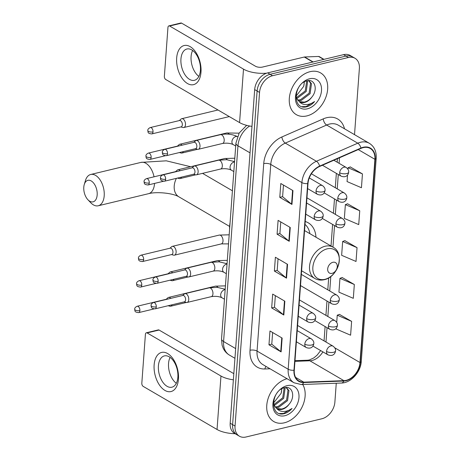 <?xml version="1.0" encoding="UTF-8"?>
<svg xmlns="http://www.w3.org/2000/svg" width="460" height="460" viewBox="0 0 460 460"><rect width="100%" height="100%" fill="white"/><g stroke="black" fill="none" stroke-linecap="round" stroke-linejoin="round"><path stroke-width="0.69" d="M315.98 237.233A26.663 19.05 120.3 0 0 308.217 222.801A26.663 19.05 120.3 0 0 305.216 221.496M354.522 134.648L359.381 68.431A15.088 10.781 120.3 0 0 355.011 58.276L350.146 55.441A15.088 10.781 120.3 0 0 343.557 54.648L267.674 72.887A15.088 10.781 120.3 0 0 254.679 89.591L230.178 423.217A15.088 10.781 120.3 0 0 234.554 433.372L236.986 434.792A15.088 10.781 120.3 0 1 232.611 424.637A15.088 10.781 120.3 0 0 236.986 434.792L239.418 436.206A15.088 10.781 120.3 0 0 246.008 437L321.885 418.767A15.088 10.781 120.3 0 0 334.886 402.063L336.266 383.232M355.011 58.276A15.088 10.781 120.3 0 0 348.416 57.488L272.538 75.722L270.106 74.301A15.088 10.781 120.3 0 0 257.111 91.005L232.611 424.637L257.111 91.005A15.088 10.781 120.3 0 1 270.106 74.301L345.983 56.068L270.106 74.301L267.674 72.887M352.578 56.862A15.088 10.781 120.3 0 0 345.983 56.068A15.088 10.781 120.3 0 1 352.578 56.862M310.103 71.674A24.144 17.25 120.3 0 0 290.651 91.655A24.144 17.25 120.3 0 0 296.309 114.643A24.144 17.25 120.3 0 0 306.854 115.914A24.144 17.25 120.3 0 0 326.312 95.933A24.144 17.25 120.3 0 0 320.654 72.939A24.144 17.25 120.3 0 0 310.103 71.674A24.144 17.25 120.3 0 0 290.651 91.655A24.144 17.25 120.3 0 0 296.309 114.643A24.144 17.25 120.3 0 0 306.854 115.914A24.144 17.25 120.3 0 0 326.312 95.933A24.144 17.25 120.3 0 0 320.654 72.939A24.144 17.25 120.3 0 0 310.103 71.674M287.046 378.706A24.144 17.25 120.3 0 0 268.013 398.86A24.144 17.25 120.3 0 0 273.775 421.55A24.144 17.25 120.3 0 0 284.32 422.815A24.144 17.25 120.3 0 0 302.116 406.996A24.144 17.25 120.3 0 0 302.732 384.485A24.144 17.25 120.3 0 1 302.116 406.996A24.144 17.25 120.3 0 1 284.32 422.815A24.144 17.25 120.3 0 1 273.775 421.55A24.144 17.25 120.3 0 1 268.013 398.86A24.144 17.25 120.3 0 1 287.046 378.706M363.21 147.637A16.094 11.5 -59.7 0 1 370.237 148.482A16.094 11.5 -59.7 0 1 374.906 159.309L359.984 362.532A16.094 11.5 -59.7 0 1 343.919 380.656L303.79 382.156A16.094 11.5 -59.7 0 1 298.966 381.006A16.094 11.5 -59.7 0 1 294.296 370.173L308.004 183.528A16.094 11.5 -59.7 0 1 319.631 166.468L360.973 148.396A16.094 11.5 -59.7 0 1 363.21 147.637M363.233 147.269A16.497 11.787 120.3 0 0 360.945 148.045L319.602 166.123A16.497 11.787 120.3 0 0 307.683 183.609L293.974 370.248A16.497 11.787 120.3 0 0 303.709 382.536L343.833 381.029A16.497 11.787 120.3 0 0 360.301 362.451L375.228 159.235A16.497 11.787 120.3 0 0 363.233 147.269M336.294 328.17L336.231 329.032L350.606 335.196L351.624 321.367L339.457 314.393M354.332 284.504L339.952 278.34L338.94 292.163L353.315 298.327L354.332 284.504L342.165 277.529M347.541 174.995L347.058 181.568L361.439 187.732L362.451 173.909L350.284 166.934M359.743 210.772L345.368 204.608L344.35 218.437L358.731 224.601L359.743 210.772L347.576 203.797M357.041 247.641L342.66 241.477L341.642 255.3L356.023 261.464L357.041 247.641L344.873 240.66M272.538 75.722A15.088 10.781 120.3 0 0 259.543 92.425L235.043 426.058A15.088 10.781 120.3 0 0 239.418 436.206M281.117 351.894L268.962 344.799L269.974 330.976L282.135 338.071L281.117 351.894A4.025 1.593 4.2 0 1 280.744 351.635L281.761 337.847M289.242 241.299L277.081 234.203L278.099 220.38L290.254 227.476L289.242 241.299A4.025 1.593 4.2 0 1 288.868 241.04L289.88 227.251M291.95 204.435L279.789 197.34L280.807 183.511L292.962 190.607L291.95 204.435A4.025 1.593 4.2 0 1 291.577 204.177L292.589 190.388M283.826 315.031L271.67 307.93L272.682 294.107L284.843 301.202L283.826 315.031A4.025 1.593 4.2 0 1 283.452 314.772L284.464 300.984M286.534 278.162L274.378 271.066L275.39 257.243L287.552 264.339L286.534 278.162A4.025 1.593 4.2 0 1 286.16 277.903L287.172 264.12M274.378 271.066L277.196 270.388M278.047 258.79L277.19 270.44L286.16 277.903M271.67 307.93L274.488 307.257M275.339 295.659L274.482 307.309L283.452 314.772M279.789 197.34L282.607 196.661M283.464 185.064L282.607 196.713L291.577 204.177M277.081 234.203L279.904 233.525M280.755 221.927L279.898 233.577L288.868 241.04M268.962 344.799L271.779 344.12M272.63 332.522L271.774 344.172L280.744 351.635M342.66 241.477L345 240.614M345.368 204.608L347.708 203.751M362.451 173.909L348.076 167.745L350.416 166.882M347.967 169.217L348.076 167.745M339.952 278.34L342.292 277.478M351.624 321.367L337.243 315.203L339.589 314.347M336.72 322.391L337.243 315.203M307.297 80.753L307.642 81.431L306.233 91.471L297.39 98.181L296.7 98.285M308.16 80.626L309.304 81.109L311.5 83.685L310.092 93.725L301.248 100.435L298.028 100.429M308.804 80.856L310.534 83.122L309.126 93.162L300.282 99.872L297.654 99.969M311.759 97.204C318.343 89.596 314.766 78.62 307.194 80.776C293.779 83.208 291.893 109.595 305.86 106.962L306.532 106.818C309.499 106.07 312.179 104.311 314.582 101.534C311.69 103.609 308.689 104.627 305.589 104.587C302.956 104.495 300.782 103.431 299.058 101.395A11.368 8.125 120.3 0 0 299.713 101.838A11.368 8.125 120.3 0 0 304.675 102.43A11.368 8.125 120.3 0 0 311.759 97.204C309.528 99.9 306.987 101.539 304.146 102.12L299.293 101.568M299.058 101.395L297.034 98.98L295.958 95.387M306.688 80.902L305.267 90.907L296.447 97.612M309.586 78.769A16.399 11.718 120.3 0 0 295.464 96.922A16.399 11.718 120.3 0 0 307.378 108.813A16.399 11.718 120.3 0 0 321.5 90.666A16.399 11.718 120.3 0 0 309.586 78.769M304.382 81.851L303.698 86.342A11.368 8.125 120.3 0 0 304.123 81.995M303.698 86.342L296.286 95.87M314.582 101.534L306.084 106.559L302.185 106.639M176.674 58A20.119 11.615 76.5 0 1 190.187 46.661A20.119 11.615 76.5 0 1 200.991 72.191A20.119 11.615 76.5 0 1 187.479 83.524A20.119 11.615 76.5 0 1 176.674 58M200.405 70.328A16.094 9.292 -103.5 0 0 186.915 49.001A16.094 9.292 -103.5 0 0 180.947 58.972A16.094 9.292 -103.5 0 0 194.436 80.304A16.094 9.292 -103.5 0 0 200.405 70.328M198.858 76.389A16.094 9.292 76.5 0 1 191.084 56.54A16.094 9.292 76.5 0 1 192.631 50.479M266.656 73.18A20.119 7.952 -175.8 0 1 243.501 69.126L169.636 26.019A2.513 1.455 -103.5 0 0 168.883 25.881A2.513 1.455 -103.5 0 0 167.952 27.439L164.364 76.285A2.513 1.455 -103.5 0 0 165.715 79.476L239.574 122.584L243.501 69.126M251.976 126.368A20.119 7.952 -175.8 0 1 239.574 122.584M168.883 25.881L180.861 23A2.513 1.455 76.5 0 1 181.619 23.144L255.484 66.251A5.031 1.989 4.2 0 0 262.516 67.062L304.273 57.029A2.513 1.8 -59.7 0 1 304.618 56.977L318.561 56.459A2.513 1.8 -59.7 0 1 319.315 56.637L323.972 59.357M83.795 187.185A11.069 6.388 -103.5 0 0 87.917 199.749A11.069 6.388 -103.5 0 0 97.169 194.988A11.069 6.388 -103.5 0 0 92.155 181.591A11.069 6.388 -103.5 0 0 84.26 184.535A11.069 6.388 -103.5 0 0 83.795 187.185M84.26 184.535L85.428 180.596A16.094 9.292 76.5 0 1 90.712 174.478A16.094 9.292 76.5 0 1 104.201 195.805A16.094 9.292 76.5 0 1 98.239 205.775A16.094 9.292 76.5 0 1 90.746 202.728L87.917 199.749M332.068 273.349A6.037 4.312 120.3 0 0 337.266 266.668A6.037 4.312 120.3 0 0 332.879 262.292A6.037 4.312 120.3 0 0 327.681 268.973A6.037 4.312 120.3 0 0 332.068 273.349M309.879 233.668A23.891 17.072 120.3 0 0 305.003 224.365M230.08 222.582A27.669 19.768 120.3 0 0 229.597 229.155M180.849 126.937L183.017 127.501A4.525 2.616 -103.5 0 0 183.816 127.518A4.525 2.616 -103.5 0 0 185.495 124.712A4.525 2.616 -103.5 0 0 183.063 118.968A4.525 2.616 -103.5 0 0 181.7 118.715A4.525 2.616 -103.5 0 0 180.998 119.088L179.32 120.577M153.025 131.888A3.272 1.886 -103.5 0 1 151.811 133.917L181.125 126.868A3.272 1.886 -103.5 0 0 182.338 124.844A3.272 1.886 -103.5 0 0 180.579 120.698A3.272 1.886 -103.5 0 0 179.595 120.514L150.282 127.558C148.563 128.346 147.735 129.329 147.786 130.496A3.272 1.294 -175.8 0 0 148.453 131.359A3.272 1.294 4.2 0 0 153.025 131.888A3.272 1.886 -103.5 0 0 150.282 127.558M179.342 152.559L181.142 153.03A4.525 2.616 -103.5 0 0 181.941 153.048A4.525 2.616 -103.5 0 0 183.333 151.605M182.016 145.193A4.525 2.616 -103.5 0 0 181.188 144.498A4.525 2.616 -103.5 0 0 179.826 144.244A4.525 2.616 -103.5 0 0 179.124 144.618L177.445 146.107M178.359 146.073A3.272 1.886 -103.5 0 0 177.721 146.044L148.407 153.088C146.688 153.876 145.854 154.853 145.912 156.026A3.272 1.294 -175.8 0 0 146.579 156.889A3.272 1.294 4.2 0 0 151.15 157.418A3.272 1.886 -103.5 0 0 148.407 153.088M177.468 178.089L179.268 178.56A4.525 2.616 -103.5 0 0 180.067 178.578A4.525 2.616 -103.5 0 0 181.458 177.129M180.142 170.723A4.525 2.616 -103.5 0 0 179.314 170.027A4.525 2.616 -103.5 0 0 177.951 169.774A4.525 2.616 -103.5 0 0 177.249 170.148L175.57 171.637M176.485 171.603A3.272 1.886 -103.5 0 0 175.846 171.568L146.533 178.618C144.814 179.406 143.98 180.383 144.037 181.556A3.272 1.294 -175.8 0 0 144.704 182.419A3.272 1.294 4.2 0 0 149.276 182.948A3.272 1.886 -103.5 0 0 146.533 178.618M171.477 254.581L173.644 255.145A4.525 2.616 -103.5 0 0 174.443 255.162A4.525 2.616 -103.5 0 0 176.117 252.356A4.525 2.616 -103.5 0 0 173.69 246.612A4.525 2.616 -103.5 0 0 172.327 246.359A4.525 2.616 -103.5 0 0 171.626 246.732L169.947 248.222M143.652 259.532A3.272 1.886 -103.5 0 1 142.439 261.562L171.752 254.518A3.272 1.886 -103.5 0 0 172.96 252.488A3.272 1.886 -103.5 0 0 171.206 248.342A3.272 1.886 -103.5 0 0 170.223 248.158L140.909 255.202C139.19 255.99 138.356 256.973 138.414 258.14A3.272 1.294 -175.8 0 0 139.075 259.003A3.272 1.294 4.2 0 0 143.652 259.532A3.272 1.886 -103.5 0 0 140.909 255.202M169.964 280.209L171.77 280.675A4.525 2.616 -103.5 0 0 172.569 280.692A4.525 2.616 -103.5 0 0 173.96 279.249M172.644 272.837A4.525 2.616 -103.5 0 0 171.816 272.142A4.525 2.616 -103.5 0 0 170.453 271.889A4.525 2.616 -103.5 0 0 169.751 272.262L168.072 273.752M168.987 273.717A3.272 1.886 -103.5 0 0 168.348 273.688L139.035 280.732C137.316 281.52 136.482 282.503 136.54 283.67A3.272 1.294 -175.8 0 0 137.201 284.533A3.272 1.294 4.2 0 0 141.778 285.062A3.272 1.886 -103.5 0 0 139.035 280.732M168.09 305.733L169.895 306.205A4.525 2.616 -103.5 0 0 170.695 306.222A4.525 2.616 -103.5 0 0 172.086 304.779M170.769 298.367A4.525 2.616 -103.5 0 0 169.935 297.672A4.525 2.616 -103.5 0 0 168.578 297.419A4.525 2.616 -103.5 0 0 167.877 297.792L166.198 299.282M167.112 299.247A3.272 1.886 -103.5 0 0 166.474 299.218L137.16 306.262C135.441 307.05 134.607 308.027 134.665 309.2A3.272 1.294 -175.8 0 0 135.326 310.063A3.272 1.294 4.2 0 0 139.898 310.592A3.272 1.886 -103.5 0 0 137.16 306.262M195.35 148.712L197.524 149.276A4.525 2.616 -103.5 0 0 198.317 149.293A4.525 2.616 -103.5 0 0 199.985 145.4A4.525 2.616 -103.5 0 0 197.564 140.743A4.525 2.616 -103.5 0 0 196.202 140.49A4.525 2.616 -103.5 0 0 195.5 140.863L193.827 142.353M167.526 153.663A3.272 1.886 -103.5 0 1 166.313 155.693L195.626 148.649A3.272 1.886 -103.5 0 0 196.84 146.619A3.272 1.886 -103.5 0 0 195.086 142.474A3.272 1.886 -103.5 0 0 194.103 142.29L164.789 149.333C163.07 150.121 162.236 151.104 162.288 152.271A3.272 1.294 -175.8 0 0 162.955 153.134A3.272 1.294 4.2 0 0 167.526 153.663A3.272 1.886 -103.5 0 0 164.789 149.333M193.476 174.242L195.649 174.806A4.525 2.616 -103.5 0 0 196.443 174.823A4.525 2.616 -103.5 0 0 198.111 170.93A4.525 2.616 -103.5 0 0 195.69 166.273A4.525 2.616 -103.5 0 0 194.327 166.02A4.525 2.616 -103.5 0 0 193.625 166.393L191.952 167.883M165.652 179.193A3.272 1.886 -103.5 0 1 164.439 181.223L193.752 174.179A3.272 1.886 -103.5 0 0 194.965 172.149A3.272 1.886 -103.5 0 0 193.211 168.004A3.272 1.886 -103.5 0 0 192.228 167.82L162.915 174.863C161.195 175.651 160.362 176.634 160.413 177.802A3.272 1.294 -175.8 0 0 161.08 178.664A3.272 1.294 4.2 0 0 165.652 179.193A3.272 1.886 -103.5 0 0 162.915 174.863M185.978 276.356L188.151 276.926A4.525 2.616 -103.5 0 0 188.945 276.937A4.525 2.616 -103.5 0 0 190.612 273.044A4.525 2.616 -103.5 0 0 188.192 268.393A4.525 2.616 -103.5 0 0 186.829 268.134A4.525 2.616 -103.5 0 0 186.127 268.513L184.448 270.003M158.154 281.313A3.272 1.886 -103.5 0 1 156.94 283.337L186.254 276.293A3.272 1.886 -103.5 0 0 187.467 274.263A3.272 1.886 -103.5 0 0 185.713 270.118A3.272 1.886 -103.5 0 0 184.724 269.934L155.417 276.977C153.697 277.765 152.864 278.748 152.915 279.916A3.272 1.294 -175.8 0 0 153.583 280.784A3.272 1.294 4.2 0 0 158.154 281.313A3.272 1.886 -103.5 0 0 155.417 276.977M184.103 301.886L186.277 302.45A4.525 2.616 -103.5 0 0 187.07 302.467A4.525 2.616 -103.5 0 0 188.738 298.574A4.525 2.616 -103.5 0 0 186.317 293.917A4.525 2.616 -103.5 0 0 184.954 293.664A4.525 2.616 -103.5 0 0 184.253 294.038L182.574 295.527M156.279 306.837A3.272 1.886 -103.5 0 1 155.066 308.867L184.38 301.823A3.272 1.886 -103.5 0 0 185.593 299.793A3.272 1.886 -103.5 0 0 183.839 295.648A3.272 1.886 -103.5 0 0 182.85 295.464L153.536 302.507C151.817 303.295 150.989 304.278 151.041 305.446A3.272 1.294 -175.8 0 0 151.708 306.308A3.272 1.294 4.2 0 0 156.279 306.837A3.272 1.886 -103.5 0 0 153.536 302.507M154.135 364.901A20.119 11.615 76.5 0 1 167.647 353.562A20.119 11.615 76.5 0 1 178.451 379.092A20.119 11.615 76.5 0 1 164.939 390.431A20.119 11.615 76.5 0 1 154.135 364.901M177.865 377.229A16.094 9.292 -103.5 0 0 164.375 355.902A16.094 9.292 -103.5 0 0 158.412 365.878A16.094 9.292 -103.5 0 0 171.902 387.205A16.094 9.292 -103.5 0 0 177.865 377.229M176.318 383.289A16.094 9.292 76.5 0 1 168.55 363.44A16.094 9.292 76.5 0 1 170.091 357.38M233.364 379.816A20.119 7.952 -175.8 0 1 220.967 376.027L147.102 332.919A2.513 1.455 -103.5 0 0 146.343 332.781A2.513 1.455 -103.5 0 0 145.412 334.339L141.824 383.186A2.513 1.455 -103.5 0 0 143.175 386.377L217.039 429.485L220.967 376.027M235.123 433.705A20.119 7.952 -175.8 0 1 217.039 429.485M146.343 332.781L158.326 329.9A2.513 1.455 76.5 0 1 159.079 330.044L232.944 373.152A5.031 1.989 4.2 0 0 233.824 373.56M284.763 387.659L285.102 388.332L283.693 398.372L274.85 405.082L274.16 405.185M285.625 387.527L286.764 388.01L288.96 390.586L287.552 400.625L278.714 407.336L275.494 407.33M286.269 387.757L288 390.022L286.591 400.062L277.748 406.772L275.12 406.87M289.225 404.104C295.803 396.497 292.232 385.52 284.654 387.682C271.239 390.109 269.353 416.495 283.32 413.862L283.998 413.724C286.959 412.971 289.645 411.211 292.048 408.44C289.15 410.51 286.154 411.527 283.049 411.487C280.422 411.395 278.242 410.331 276.517 408.296A11.368 8.125 120.3 0 0 277.173 408.739A11.368 8.125 120.3 0 0 282.141 409.337A11.368 8.125 120.3 0 0 289.225 404.104C286.988 406.801 284.452 408.44 281.606 409.026L276.753 408.468M276.517 408.296L274.493 405.881L273.424 402.293M284.154 387.803L282.727 397.808L273.907 404.512M287.046 385.67A16.399 11.718 120.3 0 0 272.924 403.822A16.399 11.718 120.3 0 0 284.843 415.719A16.399 11.718 120.3 0 0 298.966 397.566A16.399 11.718 120.3 0 0 287.046 385.67M281.842 388.752L281.158 393.242A11.368 8.125 120.3 0 0 281.589 388.895M281.158 393.242L273.752 402.77M292.048 408.44L283.544 413.459L279.651 413.54M254.679 89.591L259.543 92.425M343.557 54.648L348.416 57.488M230.178 423.217L235.043 426.058M249.682 126.005A20.119 14.375 120.3 0 0 237.958 145.814L250.033 152.858M221.542 338.882A10.062 3.979 4.2 0 0 223.583 341.538A20.119 14.375 120.3 0 0 229.419 355.08C226.705 353.47 224.652 351.227 223.249 348.358L222.088 345.195L221.542 338.882L235.911 143.158A10.062 3.979 4.2 0 0 237.958 145.814L223.583 341.538L235.658 348.588M343.919 380.656L309.873 360.789A16.094 11.5 120.3 0 0 312.075 360.479A16.094 11.5 120.3 0 0 322.885 351.871M294.946 361.347L309.873 360.789A9.056 5.767 -92.1 0 0 307.688 360.209L309.35 359.967L313.777 357.943L317.078 355.195L320.654 350.572M374.906 159.309L358.242 149.586M270.049 368.788L264.856 368.983A25.151 17.969 -59.7 0 1 250.021 350.261L263.729 163.616A5.031 1.989 4.2 0 1 270.762 164.433L301.892 182.597A20.119 14.375 -59.7 0 1 316.422 161.27L357.765 143.192A20.119 14.375 -59.7 0 1 360.559 142.249A20.119 14.375 -59.7 0 1 369.351 143.301L338.221 125.137A20.119 14.375 120.3 0 0 329.435 124.079A20.119 14.375 120.3 0 0 326.64 125.028L285.298 143.106A20.119 14.375 120.3 0 0 270.762 164.433L257.059 351.072A20.119 14.375 120.3 0 0 262.89 364.613L294.015 382.777A20.119 14.375 -59.7 0 1 288.184 369.236L301.892 182.597A5.031 1.989 4.2 0 0 307.683 183.609M360.945 148.045A5.031 2.513 66.4 0 0 357.765 143.192L326.64 125.028A5.031 2.513 -113.6 0 1 323.242 118.881A25.151 17.969 -59.7 0 1 344.494 128.794M293.974 370.248A5.031 1.989 -175.8 0 1 288.184 369.236L257.059 351.072A5.031 1.989 4.2 0 0 250.021 350.261M303.709 382.536A5.031 3.203 87.9 0 1 301.266 384.543L341.395 383.036C350.98 382.961 360.721 372.082 361.284 361.387L376.205 158.171A5.031 1.989 -175.8 0 1 375.228 159.235M263.729 163.616A25.151 17.969 -59.7 0 1 281.899 136.959A5.031 2.513 -113.6 0 0 285.298 143.106L316.422 161.27A5.031 2.513 66.4 0 1 319.602 166.123M343.833 381.029A5.031 3.203 87.9 0 1 341.395 383.036M360.301 362.451A5.031 1.989 4.2 0 0 361.284 361.387M281.899 136.959L323.242 118.881M266.11 366.488A5.031 3.203 -92.1 0 0 264.856 368.983M303.79 382.156L295.584 377.367M359.984 362.532L334.782 347.823M325.985 342.033L327.037 327.669M327.859 316.503L328.911 302.145M329.734 290.973L330.797 276.448M332.954 247.135L334.535 225.555M335.357 214.389L336.409 200.025M337.232 188.859L338.29 174.495M339.106 163.329L339.514 157.774M324.041 340.894L324.099 340.268A9.056 3.576 4.2 0 0 324.231 341.009M312.846 62.031L304.273 57.029M181.619 23.144L169.636 26.019M304.618 56.977L313.145 61.956M323.656 59.432L318.561 56.459M229.62 226.435L178.882 196.822C172.908 193.056 156.383 191.498 148.557 193.683A16.094 9.292 -103.5 0 0 154.52 183.712A16.094 9.292 -103.5 0 0 154.543 183.413M154.042 176.812A16.094 9.292 -103.5 0 0 141.036 162.38L90.712 174.478M178.882 196.822A16.094 11.5 -59.7 0 1 174.214 185.989A16.094 11.5 -59.7 0 1 176.398 178.348M324.95 279.323A16.635 11.885 120.3 0 0 339.273 260.912A16.635 11.885 120.3 0 0 327.186 248.843A16.635 11.885 120.3 0 0 312.863 267.26A16.635 11.885 120.3 0 0 324.95 279.323M333.046 247.187A18.107 12.937 120.3 0 0 325.139 246.238A18.107 12.937 120.3 0 0 310.546 261.222A18.107 12.937 120.3 0 0 314.789 278.467C317.641 280.088 320.781 280.496 324.214 279.703C338.209 277.081 345.161 253.305 333.046 247.187L304.549 230.558M333.845 160.258L346.19 167.463A5.031 3.594 120.3 0 0 343.994 167.198A5.031 3.594 120.3 0 0 339.658 172.764A5.031 1.989 4.2 0 0 346.69 173.581A5.031 1.989 -175.8 0 0 348.668 172.172C348.496 174.231 346.639 178.227 341.119 176.151A5.031 3.594 120.3 0 1 339.658 172.764M311.391 173.776L344.316 192.987A5.031 3.594 120.3 0 0 342.113 192.728A5.031 3.594 120.3 0 0 337.784 198.294A5.031 1.989 4.2 0 0 344.816 199.111A5.031 1.989 -175.8 0 0 346.794 197.702C346.622 199.761 344.764 203.757 339.244 201.681A5.031 3.594 120.3 0 1 337.784 198.294M229.155 134.234A4.525 2.616 -103.5 0 0 226.711 132.974L239.102 133.164M165.238 155.767L149.937 159.442A3.272 1.886 -103.5 0 0 151.15 157.418M306.952 197.811L342.441 218.517A5.031 3.594 120.3 0 0 340.239 218.253A5.031 3.594 120.3 0 0 335.909 223.824A5.031 1.989 4.2 0 0 342.941 224.635A5.031 1.989 -175.8 0 0 344.919 223.232C344.747 225.291 342.89 229.281 337.37 227.205A5.031 3.594 120.3 0 1 335.909 223.824M227.28 159.764A4.525 2.616 -103.5 0 0 224.836 158.505L234.807 158.217M163.363 181.297L148.062 184.972A3.272 1.886 -103.5 0 0 149.276 182.948M301.329 274.396L336.812 295.107A5.031 3.594 120.3 0 0 334.615 294.843A5.031 3.594 120.3 0 0 330.286 300.409A5.031 1.989 4.2 0 0 337.318 301.225A5.031 1.989 -175.8 0 0 339.296 299.816C339.123 301.875 337.26 305.871 331.746 303.796A5.031 3.594 120.3 0 1 330.286 300.409M174.443 255.162L221.329 243.898A4.525 2.616 -103.5 0 0 223.002 241.092A4.525 2.616 -103.5 0 0 223.019 240.827A4.525 2.616 -103.5 0 0 219.213 235.089L229.183 234.807M299.454 299.926L334.938 320.637A5.031 3.594 120.3 0 0 332.741 320.373A5.031 3.594 120.3 0 0 328.411 325.939A5.031 1.989 4.2 0 0 335.443 326.755A5.031 1.989 -175.8 0 0 337.421 325.346C337.249 327.405 335.386 331.401 329.866 329.325A5.031 3.594 120.3 0 1 328.411 325.939M219.782 261.878A4.525 2.616 -103.5 0 0 217.338 260.619L227.309 260.337M155.865 283.412L140.564 287.092A3.272 1.886 -103.5 0 0 141.778 285.062M297.58 325.456L333.063 346.161A5.031 3.594 120.3 0 0 330.866 345.903A5.031 3.594 120.3 0 0 326.537 351.469A5.031 1.989 4.2 0 0 333.569 352.285A5.031 1.989 -175.8 0 0 335.547 350.876C335.374 352.935 333.511 356.931 327.991 354.855A5.031 3.594 120.3 0 1 326.537 351.469M217.908 287.408A4.525 2.616 -103.5 0 0 215.458 286.149L225.434 285.861M153.991 308.942L138.69 312.616A3.272 1.886 -103.5 0 0 139.898 310.592M309.287 177.922L322.569 185.679A5.031 3.594 120.3 0 0 320.367 185.414A5.031 3.594 120.3 0 0 316.037 190.98A5.031 1.989 4.2 0 0 323.07 191.797A5.031 1.989 -175.8 0 0 325.047 190.388C324.875 192.447 323.018 196.443 317.498 194.367A5.031 3.594 120.3 0 1 316.037 190.98M237.423 136.614A4.525 3.237 120.3 0 0 235.836 136.557A4.525 3.237 120.3 0 0 231.961 141.306A4.525 3.237 120.3 0 0 233.249 144.612C230.299 143.215 226.728 142.841 222.519 143.48A4.525 2.616 -103.5 0 0 224.21 140.409A4.525 2.616 -103.5 0 0 221.766 134.929A4.525 2.616 -103.5 0 0 220.403 134.676C226.688 133.429 232.49 134.136 237.808 136.792M306.573 202.969L320.695 211.203A5.031 3.594 120.3 0 0 318.492 210.945A5.031 3.594 120.3 0 0 314.163 216.511A5.031 1.989 4.2 0 0 321.195 217.327A5.031 1.989 -175.8 0 0 323.173 215.918C323 217.977 321.143 221.973 315.623 219.897A5.031 3.594 120.3 0 1 314.163 216.511M234.531 162A4.525 3.237 120.3 0 0 233.956 162.087A4.525 3.237 120.3 0 0 230.086 166.836A4.525 3.237 120.3 0 0 231.374 170.142C228.424 168.745 224.854 168.366 220.645 169.01A4.525 2.616 -103.5 0 0 222.335 165.939A4.525 2.616 -103.5 0 0 219.891 160.459A4.525 2.616 -103.5 0 0 218.529 160.201L226.677 159.701L234.554 161.615M299.075 305.084L313.191 313.323A5.031 3.594 120.3 0 0 310.994 313.059A5.031 3.594 120.3 0 0 306.665 318.625A5.031 1.989 4.2 0 0 313.697 319.441A5.031 1.989 -175.8 0 0 315.675 318.032C315.502 320.091 313.639 324.087 308.119 322.011A5.031 3.594 120.3 0 1 306.665 318.625M227.027 264.12A4.525 3.237 120.3 0 0 226.458 264.201A4.525 3.237 120.3 0 0 222.588 268.95A4.525 3.237 120.3 0 0 223.87 272.262C220.927 270.865 217.35 270.486 213.147 271.124A4.525 2.616 -103.5 0 0 214.837 268.053A4.525 2.616 -103.5 0 0 212.393 262.574A4.525 2.616 -103.5 0 0 211.031 262.321L219.178 261.82L227.056 263.729M297.2 330.613L311.316 338.853A5.031 3.594 120.3 0 0 309.12 338.589A5.031 3.594 120.3 0 0 304.79 344.155A5.031 1.989 4.2 0 0 311.822 344.971A5.031 1.989 -175.8 0 0 313.8 343.562C313.628 345.621 311.765 349.617 306.245 347.541A5.031 3.594 120.3 0 1 304.79 344.155M225.153 289.645A4.525 3.237 120.3 0 0 224.583 289.731A4.525 3.237 120.3 0 0 220.714 294.48A4.525 3.237 120.3 0 0 221.996 297.787C219.052 296.389 215.475 296.016 211.272 296.654A4.525 2.616 -103.5 0 0 212.963 293.583A4.525 2.616 -103.5 0 0 210.519 288.104A4.525 2.616 -103.5 0 0 209.156 287.851L217.304 287.351L225.181 289.26M159.079 330.044L147.102 332.919M229.419 355.08L234.945 358.305M235.911 143.158L239.211 132.986L246.658 125.338M294.015 382.777L301.266 384.543M376.205 158.171C376.55 151.409 374.267 146.452 369.351 143.301M294.992 360.68L307.688 360.209M324.099 340.268L325.105 326.542M325.927 315.376L326.979 301.012M327.802 289.846L328.676 277.886M331.016 246.008L332.603 224.428M333.425 213.256L334.478 198.898M335.3 187.726L336.352 173.368M337.174 162.202L337.433 158.689M190.63 166.727L166.307 160.822L141.036 162.38M148.557 193.683L98.239 205.775M232.415 190.791L202.544 173.357M301.599 270.767L314.789 278.467M346.19 167.463C348.099 168.964 348.927 170.533 348.668 172.172M229.304 116.587L183.816 127.518M322.431 165.243L341.119 176.151M218 109.992L181.7 118.715M151.811 133.917C147.206 133.446 148.269 132.175 147.786 130.496M344.316 192.987C346.225 194.488 347.053 196.064 346.794 197.702M197.57 149.293L181.941 153.048M324.168 192.884L339.244 201.681M226.711 132.974L179.826 144.244M149.937 159.442C145.326 158.976 146.395 157.699 145.912 156.026M342.441 218.517C344.35 220.018 345.178 221.588 344.919 223.232M195.695 174.817L180.067 178.578M322.293 218.408L337.37 227.205M224.836 158.505L177.951 169.774M148.062 184.972C143.451 184.5 144.52 183.23 144.037 181.556M336.812 295.107C338.727 296.608 339.549 298.178 339.296 299.816M221.329 243.898L228.516 243.875M300.512 285.568L331.746 303.796M219.213 235.089L172.327 246.359M142.439 261.562C137.827 261.09 138.897 259.82 138.414 258.14M334.938 320.637C336.852 322.138 337.674 323.708 337.421 325.346M188.197 276.937L172.569 280.692M314.795 320.528L329.866 329.325M217.338 260.619L170.453 271.889M140.564 287.092C135.953 286.62 137.023 285.349 136.54 283.67M333.063 346.161C334.972 347.662 335.8 349.238 335.547 350.876M186.323 302.467L170.695 306.222M312.921 346.058L327.991 354.855M215.458 286.149L168.578 297.419M138.69 312.616C134.078 312.144 135.148 310.874 134.665 309.2M322.569 185.679C324.478 187.18 325.306 188.749 325.047 190.388M222.519 143.48L198.317 149.293M235.698 146.044L233.249 144.612M220.403 134.676L196.202 140.49M166.313 155.693C161.707 155.221 162.777 153.951 162.288 152.271M307.631 188.606L317.498 194.367M320.695 211.203C322.604 212.704 323.432 214.279 323.173 215.918M220.645 169.01L196.443 174.823M233.824 171.574L231.374 170.142M218.529 160.201L194.327 166.02M164.439 181.223C159.833 180.751 160.902 179.48 160.413 177.802M305.756 214.136L315.623 219.897M313.191 313.323C315.106 314.824 315.928 316.394 315.675 318.032M213.147 271.124L188.945 276.937M226.326 273.688L223.87 272.262M211.031 262.321L186.829 268.134M156.94 283.337C152.335 282.865 153.404 281.595 152.915 279.916M298.258 316.256L308.119 322.011M311.316 338.853C313.225 340.354 314.053 341.924 313.8 343.562M211.272 296.654L187.07 302.467M224.451 299.218L221.996 297.787M209.156 287.851L184.954 293.664M155.066 308.867C150.46 308.395 151.53 307.125 151.041 305.446M296.384 341.78L306.245 347.541"/></g></svg>
